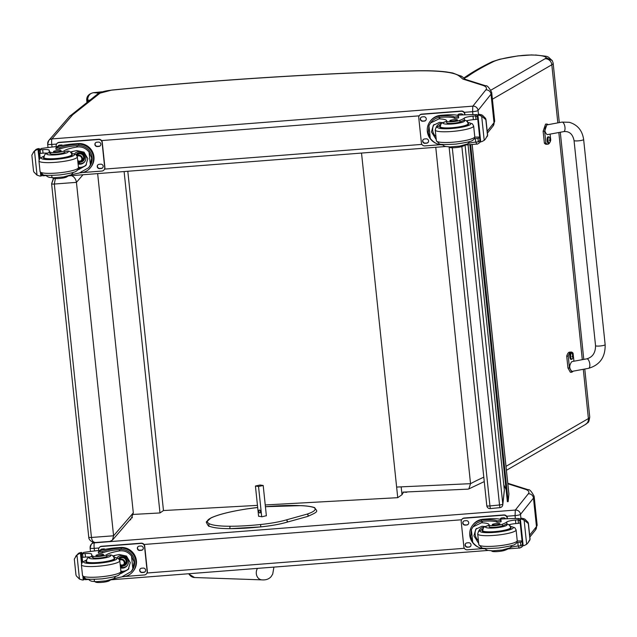 <?xml version="1.0" encoding="UTF-8"?>
<svg xmlns="http://www.w3.org/2000/svg" width="637" height="637" viewBox="0 0 637 637"><rect width="100%" height="100%" fill="white"/><g stroke="black" fill="none" stroke-linecap="round" stroke-linejoin="round"><path stroke-width="0.96" d="M504.329 490.705L504.329 490.705A3.217 3.169 -173.8 0 0 504.329 490.036L502.8 504.122A3.217 3.169 6.2 0 1 502.792 504.783L504.329 490.705A3.217 3.217 0 0 0 504.329 490.02A3.217 0.533 174 0 1 504.329 490.02L504.329 490.02A3.217 0.533 174 0 1 504.329 490.036L468.044 144.774L504.329 490.02M499.926 507.593L499.535 504.982L489.941 505.929L490.331 508.549M452.294 147.76L489.941 505.929A3.217 0.533 174 0 1 486.795 505.722L486.795 505.722A3.217 0.533 174 0 1 486.795 505.706L449.085 146.892L486.795 505.722A3.217 3.217 0 0 0 490.315 508.589L499.918 507.641A3.217 3.217 0 0 0 502.792 504.783M465.082 145.252L502.8 504.122A3.217 0.533 174 0 1 499.535 504.982L461.865 146.558M132.201 517.037L132.289 517.825L131.883 517.491M131.588 517.865L132.289 517.825M403.547 492.098L401.995 494.718L397.743 497.672L265.239 504.95M257.452 505.38L163.47 510.54L159.991 512.952L133.252 514.425M397.743 497.672L361.521 153.071M124.104 171.552L159.991 512.952M127.806 171.265L163.47 510.54M53.675 178.384L51.653 183.703A3.217 0.533 -6 0 0 51.613 183.798L88.758 537.214C88.702 541.418 95.654 543.417 95.63 542.509L95.574 542.517C93.344 542.429 91.975 540.749 91.457 537.461A3.217 0.533 174 0 1 88.758 537.214A3.217 0.533 174 0 1 88.798 537.118M97.652 173.614L133.308 512.873L131.556 517.897L112.446 540.112L113.585 535.789L91.457 537.461L54.312 184.037L55.347 178.591M95.574 542.517L109.811 541.442L112.446 540.112M53.261 178.83L51.613 183.798A3.217 0.533 -6 0 0 54.312 184.037L76.44 182.365L113.585 535.789L133.308 512.873M82.985 174.753L76.44 182.365C75.907 179.101 74.282 176.863 71.551 175.645M472.797 106.164L472.606 111.682A4.825 0.796 -6 0 0 478.045 110.448A4.762 4.634 -141.4 0 0 472.869 106.148L51.955 138.922L72.602 114.859A11.323 1.879 174 0 1 72.785 114.692L100.606 92.707A11.323 1.879 174 0 1 111.809 90.128A769.01 127.36 174 0 1 414.687 70.914A78.892 13.066 174 0 1 458.767 75.755A641.515 106.244 174 0 1 462.749 79.012L483.419 85.565A59.583 9.866 174 0 1 485.84 89.881L472.869 106.148M478.459 114.365L478.045 110.448L491.023 94.18A64.345 10.654 -6 0 0 491.676 92.389C489.049 87.428 487.034 85.231 485.649 85.796L464.763 79.171L462.749 79.012M485.37 85.7L483.419 85.565M475.919 142.091L476.675 144.105L465.631 144.965M503.779 484.789L506.112 489.694M472.16 144.456L508.899 493.834A51.478 8.528 174 0 1 508.899 494.129L508.175 501.574L507.371 501.653L469.827 144.639M470.632 144.575L508.175 501.574M573.3 371.148L571.891 372.207L569.47 367.939L568.228 356.099A13.266 4.395 -92.6 0 1 571.158 352.054A13.266 4.395 -92.6 0 1 573.077 353.216L573.921 361.219M586.796 358.846L571.803 361.609C569.008 365.391 569.072 368.656 571.986 371.387L588.54 368.337A4.825 2.038 -100.4 0 0 589.671 363.217A4.825 2.038 -100.4 0 0 586.796 358.846C592.617 357.174 595.539 352.787 595.547 345.668L574.041 140.506A4.825 0.796 174 0 0 578.922 140.793A4.825 0.796 174 0 0 583.635 139.503C582.322 130.474 577.52 124.733 569.247 122.28L561.969 122.113A4.825 2.038 79.6 0 1 562.352 122.129A4.825 2.038 79.6 0 1 564.923 126.93A4.825 2.038 79.6 0 1 563.721 131.612L547.167 134.662C544.245 131.923 544.181 128.666 546.976 124.876L561.969 122.113M571.158 352.054L569.645 352.126A13.266 4.395 87.4 0 0 566.715 356.171L567.949 368.011L570.37 372.279L571.891 372.207M568.228 356.099L566.715 356.171M550.105 134.12L550.742 140.164A13.266 4.395 -92.6 0 1 547.804 144.209A13.266 4.395 -92.6 0 1 545.885 143.046L544.643 131.206L547.079 124.056L548.234 124.645M547.079 124.056L545.567 124.127L543.13 131.278L544.372 143.118A13.266 4.395 87.4 0 0 546.291 144.28L547.804 144.209M545.885 143.046L544.372 143.118M549.397 140.275A1.561 0.518 -92.6 0 0 549.42 140.435L549.42 140.459A4.117 0.78 -1.1 0 0 549.938 140.315L550.201 140.809A4.117 3.687 63.8 0 1 550.042 141.621A1.68 0.557 87.4 0 0 550.169 141.549A4.117 3.926 -127.7 0 0 550.344 140.721L550.472 139.997A4.117 0.812 -1.3 0 0 550.503 139.893A4.117 0.812 -1.3 0 0 550.487 139.829A1.68 0.557 87.4 0 0 550.44 139.431A4.117 0.541 169.3 0 1 550.456 139.463A4.117 4.117 0 0 0 549.19 137.082L549.19 137.082A3.05 1.011 -92.6 0 0 547.987 140.036A3.05 1.011 -92.6 0 0 549.452 142.863L548.29 143.19A3.169 1.051 -92.6 0 1 547.103 140.076A3.169 1.051 -92.6 0 1 548.003 136.867L548.568 136.836A3.169 1.051 87.4 0 0 547.661 140.052A3.169 1.051 87.4 0 0 548.855 143.166A3.169 1.051 87.4 0 0 549.134 143.03M550.002 140.307L549.42 140.283L550.201 140.809M550.456 139.463A4.117 0.541 169.3 0 1 550.432 139.551L550.169 139.057A4.117 3.926 -128.9 0 0 549.827 138.269A1.68 0.557 87.4 0 0 549.699 138.34A4.117 3.687 64.6 0 1 550.026 139.145L549.89 139.869A4.117 0.573 169.2 0 1 549.381 140.068A1.68 0.557 87.4 0 0 549.42 140.459M550.432 139.551L550.002 139.065M550.44 139.431L550.408 139.845A1.561 0.518 -92.6 0 0 550.376 139.567M572.066 356.489A1.561 0.518 -92.6 0 0 572.09 356.648L572.09 356.672A4.117 0.78 -1.1 0 0 572.607 356.529L572.87 357.023A4.117 3.687 63.8 0 1 572.711 357.835A1.68 0.557 87.4 0 0 572.838 357.755A4.117 3.926 -127.7 0 0 573.013 356.935L573.149 356.202A4.117 0.812 -1.3 0 0 573.173 356.107A4.117 0.812 -1.3 0 0 573.157 356.035A1.68 0.557 87.4 0 0 573.117 355.645A4.117 0.541 169.3 0 1 573.125 355.677A4.117 4.117 0 0 0 571.859 353.296L571.859 353.296A3.05 1.011 -92.6 0 0 570.656 356.242A3.05 1.011 -92.6 0 0 572.122 359.069L570.967 359.403A3.169 1.051 -92.6 0 1 569.773 356.29A3.169 1.051 -92.6 0 1 570.672 353.073L571.238 353.049A3.169 1.051 87.4 0 0 570.338 356.258A3.169 1.051 87.4 0 0 571.532 359.372A3.169 1.051 87.4 0 0 571.803 359.244M572.098 356.505L572.87 357.023M573.125 355.677A4.117 0.541 169.3 0 1 573.101 355.764L572.838 355.271A4.117 3.926 -128.9 0 0 572.496 354.483A1.68 0.557 87.4 0 0 572.368 354.554A4.117 3.687 64.6 0 1 572.695 355.35L572.559 356.083A4.117 0.573 169.2 0 1 572.05 356.274A1.68 0.557 87.4 0 0 572.09 356.672M573.117 355.645L573.077 356.059A1.561 0.518 -92.6 0 0 573.045 355.772L572.671 355.279M402.879 492.13L468.036 489.136L468.848 488.913L470.528 483.674L435.764 147.29M585.554 424.425C588.158 421.654 588.556 424.489 589.735 417.044L584.774 369.03L589.735 417.044A25.743 4.125 174.1 0 1 589.735 417.044A25.743 4.125 174.1 0 1 588.389 418.581A6.434 5.98 59.9 0 1 585.554 424.425L506.423 470.297M583.779 359.403L560.297 132.241L583.779 359.403M530.462 55.021L518.47 55.889A17.979 2.882 174.1 0 1 530.462 55.021A25.854 4.141 174.1 0 1 534.578 55.101A35.194 5.637 174.1 0 1 546.116 57.609L552.287 60.619L553.147 63.095L559.302 122.607L553.171 63.254M464.102 78.144A314.511 50.379 -5.9 0 0 467.216 76.759A591.709 94.786 174.1 0 1 494.24 61.248L492.122 61.749C481.031 67.1 471.73 72.443 464.214 77.786M467.216 76.759L463.76 77.873M531.075 54.901L534.578 55.101M260.581 524.506A55.96 9.268 -6 0 1 230.395 526.258A1.21 0.629 89.9 0 0 229.893 527.563A1.21 0.629 89.9 0 0 230.522 528.646L260.828 526.887L260.581 524.506A33.705 5.582 174 0 0 286.395 519.88L287.414 521.106L286.849 522.221L307.512 516.48A1.21 0.844 74.5 0 1 307.313 516.496M266.362 515.699L262.11 516.75L258.773 516.257M485.107 548.776A22.43 3.718 -6 0 0 484.271 548.728C479.94 548.6 476.094 546.474 472.734 542.342L470.727 536.617L471.396 529.61L472.734 542.342M471.396 529.61L473.052 526.855L481.54 522.754A22.43 3.718 174 0 1 489.081 524.721A22.43 3.718 174 0 1 489.049 524.976A7.095 1.17 174 0 0 489.041 525.055A7.095 1.17 174 0 0 494.4 525.629A7.095 1.17 174 0 0 502.274 524.251L502.45 525.891A7.095 1.17 174 0 1 494.575 527.269A7.095 1.17 174 0 1 489.216 526.695A7.095 1.17 174 0 1 489.224 526.616L489.24 526.775M485.219 526.56A22.43 3.718 -6 0 0 481.906 526.289L475.799 529.188L473.912 535.852L478.698 543.472M483.141 519.251A14.595 14.205 -141.4 0 0 473.235 524.458L472.726 525.095A14.595 14.205 38.6 0 1 481.54 520.015L481.683 521.337L482.766 521.217A18.234 3.018 174 0 1 496.987 522.26L500.961 521.854A15.79 2.612 174 0 0 501.12 521.408L500.977 520.087A15.79 2.612 -6 0 0 487.536 518.908L483.141 519.251L481.54 520.015M479.335 547.605A14.595 14.205 38.6 0 1 472.726 525.095M470.727 536.617L470.663 535.757M499.48 519.163L501.072 519.044A68.398 11.331 174 0 1 519.028 518.518L520.015 518.908M502.274 524.251A35.465 5.876 174 0 0 506.733 521.998A8.273 1.37 174 0 1 515.452 520.047A45.593 7.548 174 0 1 517.977 519.832A1.608 1.577 44.9 0 1 518.064 519.832L518.438 523.359L520.19 522.921M516.782 542.589A8.273 1.37 -6 0 1 517.809 542.485A45.593 7.548 -6 0 1 520.429 542.27L522.173 541.832M518.064 519.832L519.943 521.018L520.15 522.977M522.579 545.694L519.8 519.195L521.138 518.263A5.415 0.9 -6 0 0 522.037 518.231L524.896 519.147L528.065 522.324L528.423 523.67L524.124 520.118L526.656 544.261L524.14 545.598A5.415 0.9 -6 0 0 523.168 545.71L522.579 545.694L519.792 519.187L520.381 519.203L523.168 545.71M529.92 539.977L527.906 542.931L530.08 539.165L528.431 523.455L530.04 539.077L529.411 540.622M526.656 544.261L527.906 542.931M473.052 526.855L473.785 525.939A13.242 12.891 38.6 0 1 481.683 521.337M482.623 519.888A18.234 3.018 -6 0 1 496.844 520.939L500.817 520.525A15.79 2.612 -6 0 0 500.977 520.087M509.775 524.522L509.926 525.979M509.871 524.498L510.038 526.154M518.438 523.359A45.593 7.548 -6 0 0 515.827 523.582A8.273 1.37 -6 0 0 508.66 524.832M478.395 540.574A9.643 9.38 38.6 0 1 476.484 528.431M478.594 531.401A6.434 6.266 38.6 0 1 484.128 527.245M479.04 530.987A6.434 6.266 38.6 0 1 479.876 529.243M522.085 540.964A61.311 10.152 -6 0 0 517.244 541.012M522.037 518.231L521.353 519.091L524.124 520.118M521.353 519.091A5.415 0.9 -6 0 0 520.381 519.203M491.78 550.949A7.095 1.17 -6 0 0 491.772 551.029A7.095 1.17 -6 0 0 497.131 551.61A7.095 1.17 -6 0 0 505.006 550.225A35.465 5.876 -6 0 0 508.844 548.425M504.934 549.532L505.006 550.225M520.429 542.27L520.795 545.805A1.608 1.553 32.6 0 1 520.708 545.813A45.593 7.548 -6 0 0 518.184 546.02A8.273 1.37 -6 0 0 510.81 547.342M520.795 545.805L521.862 545.161L522.38 543.791M482.918 548.6L467.359 549.811A3.217 3.129 38.6 0 1 463.863 546.904L461.204 521.663A3.217 3.129 38.6 0 1 464.047 518.255L503.628 515.174A3.217 3.129 38.6 0 1 507.132 518.088L507.195 518.749M466.746 525.007L465.161 525.127A2.214 2.15 38.6 0 1 463.21 521.584A2.214 2.15 38.6 0 1 464.707 520.787L466.292 520.668A2.214 2.15 38.6 0 1 468.251 524.219A2.214 2.15 38.6 0 1 466.746 525.007L465.344 524.896A2.214 2.15 38.6 0 1 463.306 521.472M469.071 547.095L467.486 547.215A2.214 2.15 38.6 0 1 465.528 543.672A2.214 2.15 38.6 0 1 467.032 542.875L468.617 542.756A2.214 2.15 38.6 0 1 470.568 546.307A2.214 2.15 38.6 0 1 469.071 547.095L467.669 546.984A2.214 2.15 38.6 0 1 465.623 543.56M500.156 519.107A2.214 2.15 38.6 0 1 501.916 517.897L503.501 517.77A2.214 2.15 38.6 0 1 505.579 518.813M461.952 519.29A3.217 3.129 38.6 0 1 464.23 518.024L503.811 514.943A3.217 3.129 38.6 0 1 507.315 517.857L507.402 518.741M468.338 524.1A2.214 2.15 38.6 0 1 466.929 524.777M470.655 546.188A2.214 2.15 38.6 0 1 469.254 546.865M500.252 519.107A2.214 2.15 38.6 0 1 500.515 518.574M482.631 530.279A14.476 2.397 -6 0 0 482.384 530.517A14.476 2.397 -6 0 0 482.233 530.924A14.476 2.397 -6 0 0 496.884 531.799A14.476 2.397 -6 0 0 511.033 527.898A14.476 2.397 -6 0 0 510.508 527.348M506.988 524.474L506.089 524.211A35.465 5.876 174 0 1 502.45 525.891M506.542 524.1C508.621 524.108 509.958 525.286 510.556 527.643A14.03 2.325 174 0 1 496.844 531.417A14.03 2.325 174 0 1 482.647 530.573L483.443 527.93C483.523 527.309 485.115 526.496 488.229 525.485L488.452 525.517A22.43 3.718 174 0 1 489.152 526.082M499.894 523.956A3.862 0.637 -6 0 0 499.934 523.845A3.862 0.637 -6 0 0 496.024 523.614A3.862 0.637 -6 0 0 492.25 524.649A3.862 0.637 -6 0 0 495.849 524.912A3.862 0.637 -6 0 0 499.894 523.956M114.334 559.39L114.246 558.498C113.649 556.141 112.311 554.962 110.233 554.954L109.556 555.018A22.43 3.718 174 0 0 106.817 556.388L106.642 554.747A22.43 3.718 174 0 1 118.928 550.989C124 550.177 128.196 551.865 131.501 556.069L134.12 561.961L132.838 568.801L131.501 556.069M132.838 568.801L131.142 571.604L121.651 576.963A22.43 3.718 -6 0 0 113.306 578.937M488.061 550.432L111.037 579.789A22.43 3.718 -6 0 0 109.373 580.721L109.317 580.235M120.377 573.595A22.43 3.718 174 0 1 121.285 573.427L128.26 569.446L130.282 562.606L126.492 556.061L119.294 554.516A22.43 3.718 174 0 0 112.765 555.958M98.305 551.921L98.448 553.242L102.27 552.996A18.234 3.018 174 0 1 120.154 549.444L121.253 549.405L121.118 548.075A14.595 14.205 38.6 0 1 132.934 571.532L133.436 570.895A14.595 14.205 -141.4 0 0 120.528 547.478L116.133 547.82A15.79 2.612 -6 0 0 98.329 551.865L102.127 551.666A18.234 3.018 -6 0 1 120.011 548.123L120.528 547.478M121.118 548.075L120.011 548.123M132.934 571.532A14.595 14.205 38.6 0 1 124.119 576.612L124.088 576.35M122.455 576.803A18.234 3.018 174 0 1 123.021 576.748L124.119 576.612M89.753 557.041A8.273 1.37 174 0 0 85.501 557.08A45.593 7.548 174 0 0 82.906 557.271L82.539 553.736L81.6 554.222L83.67 552.414A68.398 11.331 174 0 1 102.055 550.129M88.686 579.479A8.273 1.37 -6 0 0 87.858 579.527A45.593 7.548 -6 0 0 85.358 579.702A1.608 1.553 33.6 0 1 85.262 579.71L83.797 577.751M76.95 554.938L74.306 559.055L75.954 574.781L76.313 575.896L79.482 579.081L76.95 554.938L79.553 553.489A5.415 0.9 174 0 1 80.461 553.457L81.799 552.534L81.934 553.8L81.799 552.55M81.799 552.534L81.218 552.51A5.415 0.9 174 0 1 80.246 552.621L78.614 553.235L75.668 556.316M121.253 549.405A13.242 12.891 38.6 0 1 131.875 570.688L131.142 571.604M98.448 553.242L98.337 551.968M120.911 572.169A86.457 14.317 174 0 1 122.336 572.106L120.919 572.058M113.649 556.873L114.931 555.416M128.873 568.578A9.643 9.38 38.6 0 1 120.879 571.182M113.697 556.953A9.643 9.38 38.6 0 1 114.238 556.125M117.001 557.781A6.434 6.266 38.6 0 1 128.356 561.308A6.434 6.266 38.6 0 1 120.536 567.917M127.296 565.481A6.434 6.266 38.6 0 1 120.449 567.081M82.635 561.922L82.149 557.287M84.347 579.351L83.248 579.965A5.415 0.9 174 0 0 82.34 579.996L79.482 579.081M106.642 554.747A7.095 1.17 174 0 1 99.698 556.356A7.095 1.17 174 0 1 92.898 556.125A35.465 5.876 174 0 1 91.624 554.779A35.465 5.876 174 0 1 91.68 554.309A8.273 1.37 174 0 0 91.696 554.198A8.273 1.37 174 0 0 85.127 553.545A45.593 7.548 174 0 0 82.627 553.728A1.608 1.569 45.9 0 0 82.539 553.736M106.817 556.388A7.095 1.17 174 0 1 99.874 557.996A7.095 1.17 174 0 1 93.066 557.765L92.898 556.125M94.905 581.645A35.465 5.876 -6 0 0 95.622 582.099L95.582 581.661M95.622 582.099A7.095 1.17 -6 0 0 102.43 582.329A7.095 1.17 -6 0 0 109.373 580.721M81.6 554.222L81.616 557.16L82.906 557.271M99.34 547.525A3.217 3.129 38.6 0 1 101.617 546.259L141.199 543.178A3.217 3.129 38.6 0 1 144.703 546.084L147.354 571.325A3.217 3.129 38.6 0 1 146.606 573.698M98.655 550.487L98.592 549.89A3.217 3.129 38.6 0 1 101.426 546.49L141.016 543.409A3.217 3.129 38.6 0 1 144.511 546.315L147.171 571.556A3.217 3.129 38.6 0 1 144.336 574.964L124.876 576.477M141.629 568.212L143.214 568.093A2.214 2.15 38.6 0 1 145.172 571.636A2.214 2.15 38.6 0 1 143.667 572.432L142.083 572.552A2.214 2.15 38.6 0 1 140.124 569A2.214 2.15 38.6 0 1 141.629 568.212M139.304 546.124L140.888 546.005A2.214 2.15 38.6 0 1 142.847 549.548A2.214 2.15 38.6 0 1 141.342 550.336L139.766 550.464A2.214 2.15 38.6 0 1 137.807 546.912A2.214 2.15 38.6 0 1 139.304 546.124M100.296 550.312A2.214 2.15 38.6 0 1 102.095 549.022L103.68 548.895A2.214 2.15 38.6 0 1 105.201 549.349M145.26 571.516A2.214 2.15 38.6 0 1 143.851 572.201L142.266 572.321A2.214 2.15 38.6 0 1 140.22 568.889M142.935 549.428A2.214 2.15 38.6 0 1 141.533 550.105L139.949 550.233A2.214 2.15 38.6 0 1 137.903 546.801M100.407 550.296A2.214 2.15 38.6 0 1 100.686 549.699M120.178 564.517A3.034 2.954 -141.4 0 0 123.897 564.271M120.289 565.537A3.034 2.954 -141.4 0 0 123.897 561.356A3.034 2.954 -141.4 0 0 119.66 560.178M120.321 565.871A3.289 3.201 -141.4 0 0 124.478 563.164A3.289 3.201 -141.4 0 0 119.581 559.955M120.345 566.11A3.519 3.424 -141.4 0 0 124.709 563.14A3.519 3.424 -141.4 0 0 119.493 559.748M120.369 566.317A3.766 3.671 -141.4 0 0 124.534 561.022A3.766 3.671 -141.4 0 0 119.358 559.509M114.198 558.203A14.476 2.397 174 0 1 114.724 558.753A14.476 2.397 174 0 1 114.572 559.159A14.476 2.397 174 0 1 99.412 562.766A14.476 2.397 174 0 1 85.923 561.778A14.476 2.397 174 0 1 86.321 561.133M93.066 557.765A35.465 5.876 174 0 1 91.8 556.467L91.951 556.865M95.98 555.4A3.862 0.637 -6 0 0 95.94 555.504A3.862 0.637 -6 0 0 99.85 555.743A3.862 0.637 -6 0 0 103.624 554.7A3.862 0.637 -6 0 0 100.025 554.437A3.862 0.637 -6 0 0 95.98 555.4M442.659 144.862A22.43 3.718 -6 0 0 441.815 144.822C437.492 144.695 433.646 142.561 430.278 138.428L428.279 132.703L428.94 125.696L430.278 138.428M428.94 125.696L430.596 122.949L439.084 118.84A22.43 3.718 174 0 1 446.625 120.807A22.43 3.718 174 0 1 446.601 121.062A7.095 1.17 174 0 0 446.593 121.141A7.095 1.17 174 0 0 451.952 121.723A7.095 1.17 174 0 0 459.826 120.337L459.994 121.978A7.095 1.17 174 0 1 452.119 123.363A7.095 1.17 174 0 1 446.768 122.782A7.095 1.17 174 0 1 446.776 122.702L446.792 122.861M442.771 122.654A22.43 3.718 -6 0 0 439.458 122.376L433.343 125.282L431.464 131.939L436.249 139.567M440.685 115.337A14.595 14.205 -141.4 0 0 430.779 120.552L430.278 121.189A14.595 14.205 38.6 0 1 439.084 116.101L439.227 117.431L440.31 117.304A18.234 3.018 174 0 1 454.531 118.355L458.505 117.941A15.79 2.612 174 0 0 458.664 117.503L458.529 116.173A15.79 2.612 -6 0 0 445.08 114.994L440.685 115.337L439.084 116.101M436.886 143.699A14.595 14.205 38.6 0 1 430.278 121.189M428.279 132.703L428.207 131.851M457.024 115.249L458.616 115.13A68.398 11.331 174 0 1 476.572 114.612L477.559 114.994M459.826 120.337A35.465 5.876 174 0 0 464.277 118.084A8.273 1.37 174 0 1 472.996 116.133A45.593 7.548 174 0 1 475.521 115.926A1.608 1.577 44.9 0 1 475.616 115.918L475.982 119.453L477.734 119.015M474.334 138.675A8.273 1.37 -6 0 1 475.361 138.579A45.593 7.548 -6 0 1 477.973 138.356L479.725 137.918M475.616 115.918L477.487 117.104L477.694 119.063M477.352 115.257L478.682 114.349A5.415 0.9 -6 0 0 479.589 114.318L482.448 115.233L485.617 118.418L485.967 119.764L481.668 116.213L484.208 140.355L481.683 141.685A5.415 0.9 -6 0 0 480.72 141.804L480.131 141.78L477.344 115.273L477.933 115.297L480.72 141.804M485.975 119.533L487.584 135.171L485.45 139.017L487.631 135.251L485.975 119.549M484.208 140.355L485.45 139.017M430.596 122.949L431.329 122.025A13.242 12.891 38.6 0 1 439.227 117.431M440.175 115.982A18.234 3.018 -6 0 1 454.388 117.025L458.369 116.619A15.79 2.612 -6 0 0 458.529 116.173M467.327 120.608L467.478 122.073M467.415 120.592L467.59 122.24M475.982 119.453A45.593 7.548 -6 0 0 473.371 119.668A8.273 1.37 -6 0 0 466.204 120.919M435.947 136.668A9.643 9.38 38.6 0 1 434.028 124.526M436.146 127.496A6.434 6.266 38.6 0 1 441.68 123.339M436.584 127.074A6.434 6.266 38.6 0 1 437.42 125.33M479.629 137.059A61.311 10.152 -6 0 0 474.788 137.106M479.589 114.318L478.905 115.178L481.668 116.213M478.905 115.178A5.415 0.9 -6 0 0 477.933 115.297M449.332 147.036A7.095 1.17 -6 0 0 449.324 147.123A7.095 1.17 -6 0 0 454.683 147.696A7.095 1.17 -6 0 0 462.558 146.319A35.465 5.876 -6 0 0 466.395 144.511M462.486 145.618L462.558 146.319M477.973 138.356L478.347 141.892A1.608 1.553 32.6 0 1 478.252 141.9A45.593 7.548 -6 0 0 475.728 142.107A8.273 1.37 -6 0 0 468.354 143.429M478.347 141.892L479.406 141.247L479.932 139.877M440.462 144.695L424.903 145.905A3.217 3.129 38.6 0 1 421.407 142.991L418.756 117.749A3.217 3.129 38.6 0 1 421.59 114.349L461.18 111.268A3.217 3.129 38.6 0 1 464.676 114.174L464.747 114.835M424.298 121.094L422.713 121.221A2.214 2.15 38.6 0 1 420.754 117.67A2.214 2.15 38.6 0 1 422.259 116.882L423.836 116.754A2.214 2.15 38.6 0 1 425.795 120.305A2.214 2.15 38.6 0 1 424.298 121.094L422.896 120.99A2.214 2.15 38.6 0 1 420.85 117.558M426.615 143.182L425.03 143.309A2.214 2.15 38.6 0 1 423.079 139.758A2.214 2.15 38.6 0 1 424.576 138.97L426.161 138.842A2.214 2.15 38.6 0 1 428.12 142.393A2.214 2.15 38.6 0 1 426.615 143.182L425.213 143.078A2.214 2.15 38.6 0 1 423.175 139.646M457.7 115.201A2.214 2.15 38.6 0 1 459.468 113.983L461.053 113.856A2.214 2.15 38.6 0 1 463.123 114.907M419.504 115.385A3.217 3.129 38.6 0 1 421.774 114.119L461.363 111.037A3.217 3.129 38.6 0 1 464.859 113.943L464.954 114.827M425.882 120.186A2.214 2.15 38.6 0 1 424.481 120.863M428.207 142.274A2.214 2.15 38.6 0 1 426.798 142.951M457.796 115.193A2.214 2.15 38.6 0 1 458.059 114.66M440.183 126.365A14.476 2.397 -6 0 0 439.928 126.612A14.476 2.397 -6 0 0 439.785 127.018A14.476 2.397 -6 0 0 454.428 127.886A14.476 2.397 -6 0 0 468.577 123.984A14.476 2.397 -6 0 0 468.06 123.435M464.54 120.56L463.632 120.305A35.465 5.876 174 0 1 459.994 121.978M464.094 120.194C466.173 120.194 467.51 121.372 468.099 123.729A14.03 2.325 174 0 1 454.388 127.511A14.03 2.325 174 0 1 440.199 126.667L440.995 124.024C441.067 123.395 442.659 122.583 445.773 121.579L446.004 121.603A22.43 3.718 174 0 1 446.696 122.169M457.438 120.043A3.862 0.637 -6 0 0 457.477 119.931A3.862 0.637 -6 0 0 453.568 119.7A3.862 0.637 -6 0 0 449.802 120.743A3.862 0.637 -6 0 0 453.393 121.006A3.862 0.637 -6 0 0 457.438 120.043M71.885 155.476L71.79 154.584C71.201 152.227 69.863 151.049 67.785 151.049L67.1 151.104A22.43 3.718 174 0 0 64.361 152.474L64.186 150.834A22.43 3.718 174 0 1 76.472 147.075C81.552 146.263 85.74 147.959 89.053 152.155L91.664 158.048L90.39 164.895L89.053 152.155M90.39 164.895L88.686 167.698L79.203 173.049A22.43 3.718 -6 0 0 70.85 175.032M68.573 175.876A22.43 3.718 -6 0 0 66.917 176.807L66.869 176.322M77.921 169.681A22.43 3.718 174 0 1 78.829 169.514L85.804 165.532L87.826 158.693L84.036 152.147L76.846 150.611A22.43 3.718 174 0 0 70.317 152.052M55.857 148.007L55.992 149.337L59.814 149.082A18.234 3.018 174 0 1 77.698 145.539L78.805 145.491L78.662 144.161A14.595 14.205 38.6 0 1 90.478 167.619L90.987 166.982A14.595 14.205 -141.4 0 0 78.072 143.564L73.677 143.906A15.79 2.612 -6 0 0 55.873 147.951L59.679 147.76A18.234 3.018 -6 0 1 77.563 144.209L78.072 143.564M78.662 144.161L77.563 144.209M90.478 167.619A14.595 14.205 38.6 0 1 81.663 172.707L81.64 172.444M79.999 172.89A18.234 3.018 174 0 1 80.573 172.834L81.663 172.707M47.305 153.127A8.273 1.37 174 0 0 43.045 153.175A45.593 7.548 174 0 0 40.457 153.358L40.083 149.83L39.144 150.316L41.222 148.501A68.398 11.331 174 0 1 59.599 146.215M46.23 175.565A8.273 1.37 -6 0 0 45.402 175.613A45.593 7.548 -6 0 0 42.902 175.796A1.608 1.553 33.6 0 1 42.814 175.796L41.349 173.837M34.494 151.025L37.105 149.576A5.415 0.9 174 0 1 38.013 149.544L39.343 148.636L39.486 149.886L39.343 148.636L38.761 148.604A5.415 0.9 174 0 1 37.79 148.716L36.158 149.329L34.032 151.383L31.85 155.149L33.498 170.867L33.865 171.982L37.034 175.167L34.494 151.025L33.22 152.402M78.805 145.491A13.242 12.891 38.6 0 1 89.419 166.775L88.686 167.698M55.992 149.337L55.889 148.063M78.462 168.256A86.457 14.317 174 0 1 79.888 168.192L78.47 168.144M71.193 152.96L72.483 151.502M86.417 164.665A9.643 9.38 38.6 0 1 78.431 167.268M71.248 153.039A9.643 9.38 38.6 0 1 71.782 152.211M74.545 153.875A6.434 6.266 38.6 0 1 85.907 157.395A6.434 6.266 38.6 0 1 78.088 164.004M84.848 161.567A6.434 6.266 38.6 0 1 78.001 163.168M40.179 158.008L39.693 153.382M41.891 175.446L40.792 176.051A5.415 0.9 174 0 0 39.892 176.083L37.034 175.167M64.186 150.834A7.095 1.17 174 0 1 57.25 152.442A7.095 1.17 174 0 1 50.442 152.211A35.465 5.876 174 0 1 49.168 150.865A35.465 5.876 174 0 1 49.232 150.404A8.273 1.37 174 0 0 49.24 150.292A8.273 1.37 174 0 0 42.679 149.639A45.593 7.548 174 0 0 40.171 149.814A1.608 1.569 45.9 0 0 40.083 149.83M64.361 152.474A7.095 1.17 174 0 1 57.418 154.082A7.095 1.17 174 0 1 50.618 153.851L50.442 152.211M52.457 177.731A35.465 5.876 -6 0 0 53.174 178.185L53.126 177.755M53.174 178.185A7.095 1.17 -6 0 0 59.982 178.424A7.095 1.17 -6 0 0 66.917 176.807M39.144 150.316L39.16 153.246L40.457 153.358M56.884 143.612A3.217 3.129 38.6 0 1 59.161 142.346L98.751 139.264A3.217 3.129 38.6 0 1 102.246 142.17L104.898 167.42A3.217 3.129 38.6 0 1 104.15 169.784M56.207 146.574L56.144 145.977A3.217 3.129 38.6 0 1 58.978 142.577L98.56 139.495A3.217 3.129 38.6 0 1 102.063 142.401L104.715 167.65A3.217 3.129 38.6 0 1 101.88 171.05L82.42 172.563M99.173 164.306L100.757 164.179A2.214 2.15 38.6 0 1 102.716 167.73A2.214 2.15 38.6 0 1 101.211 168.518L99.635 168.638A2.214 2.15 38.6 0 1 97.676 165.094A2.214 2.15 38.6 0 1 99.173 164.306M96.856 142.21L98.44 142.091A2.214 2.15 38.6 0 1 100.391 145.642A2.214 2.15 38.6 0 1 98.894 146.43L97.31 146.55A2.214 2.15 38.6 0 1 95.351 143.006A2.214 2.15 38.6 0 1 96.856 142.21M57.848 146.399A2.214 2.15 38.6 0 1 59.639 145.109L61.224 144.989A2.214 2.15 38.6 0 1 62.745 145.435M102.804 167.611A2.214 2.15 38.6 0 1 101.402 168.287L99.818 168.407A2.214 2.15 38.6 0 1 97.772 164.983M100.479 145.523A2.214 2.15 38.6 0 1 99.077 146.199L97.493 146.319A2.214 2.15 38.6 0 1 95.446 142.895M57.951 146.391A2.214 2.15 38.6 0 1 58.238 145.785M77.73 160.612A3.034 2.954 -141.4 0 0 81.44 160.365M77.833 161.631A3.034 2.954 -141.4 0 0 81.448 157.45A3.034 2.954 -141.4 0 0 77.212 156.264M77.873 161.957A3.289 3.201 -141.4 0 0 82.03 159.25A3.289 3.201 -141.4 0 0 77.133 156.041M77.897 162.196A3.519 3.424 -141.4 0 0 82.253 159.234A3.519 3.424 -141.4 0 0 77.037 155.842M77.913 162.403A3.766 3.671 -141.4 0 0 82.077 157.116A3.766 3.671 -141.4 0 0 76.91 155.595M71.75 154.289A14.476 2.397 174 0 1 72.268 154.839A14.476 2.397 174 0 1 72.124 155.245A14.476 2.397 174 0 1 56.956 158.852A14.476 2.397 174 0 1 43.475 157.872A14.476 2.397 174 0 1 43.873 157.22M50.618 153.851A35.465 5.876 174 0 1 49.352 152.561L49.495 152.952M53.524 151.487A3.862 0.637 -6 0 0 53.492 151.598A3.862 0.637 -6 0 0 57.394 151.829A3.862 0.637 -6 0 0 61.168 150.786A3.862 0.637 -6 0 0 57.569 150.523A3.862 0.637 -6 0 0 53.524 151.487M261.719 516.798L258.534 486.485L255.421 486.023L258.606 516.32M259.474 510.014A1.505 0.804 77.9 0 1 260.445 511.471A1.505 0.804 77.9 0 1 259.944 512.968A1.505 0.804 77.9 0 1 258.845 511.662A1.505 0.804 77.9 0 1 259.315 510.022A1.505 0.804 77.9 0 1 259.474 510.014M258.534 486.485L263.192 485.482L260.071 485.02L255.421 486.023M263.192 485.482L266.377 515.835M534.132 496.303L537.126 524.824A64.345 10.654 174 0 1 536.473 526.624L533.472 498.094A64.345 10.654 -6 0 0 534.132 496.303C531.497 491.342 529.49 489.144 528.097 489.71L525.867 489.471A59.583 9.866 174 0 1 528.296 493.786L515.317 510.054A4.762 4.634 38.6 0 1 520.501 514.362L533.472 498.094A4.762 4.634 -141.4 0 0 528.296 493.786M515.317 510.054L515.062 515.596A4.825 0.796 -6 0 0 520.501 514.362L520.907 518.279M518.367 546.005L519.131 548.011C519.426 548.33 520.556 547.732 522.531 546.22A4.762 4.634 -141.4 0 0 522.866 545.734M87.747 101.856L87.564 100.065C87.962 95.677 89.976 93.217 93.607 92.699L93.623 92.699M407.178 491.931A1.593 1.194 -85.1 0 1 406.605 492.297L406.605 492.297A1.593 1.194 -85.1 0 1 406.287 492.321A1.593 1.194 -85.1 0 1 405.65 492.003M130.84 518.733A1.593 0.454 -93.1 0 1 130.545 519.856A1.593 0.454 -93.1 0 1 130.466 519.888A1.593 0.454 -93.1 0 1 130.147 519.537M401.167 486.859L401.995 494.718M100.606 92.707A4.762 4.547 51.7 0 0 98.146 93.639L111.833 90.056C217.703 79.681 318.779 73.271 415.061 70.818C427.769 70.508 438.328 70.898 446.744 71.981L452.74 72.992L462.08 76.591A4.762 4.618 126.3 0 0 458.767 75.755M69.935 115.974A4.762 4.547 51.7 0 1 72.785 114.692M98.146 93.639L69.489 116.428A4.762 4.626 40.7 0 1 72.602 114.859M51.955 138.922A4.762 0.756 -94.5 0 0 51.764 144.448A4.825 0.796 -6 0 1 47.656 144.089A4.825 0.796 -6 0 1 47.711 143.946A4.762 4.626 40.7 0 1 51.9 138.922M52.035 147.059L51.764 144.448L56.55 144.073M101.609 140.57L419.162 115.846M464.222 112.335L472.606 111.682L472.917 114.628M491.676 92.389L494.678 120.919A64.345 10.654 174 0 1 494.017 122.71L491.023 94.18A4.762 4.634 -141.4 0 0 485.84 89.881M487.209 131.246L494.017 122.71A4.762 4.634 38.6 0 1 493.054 126.046L487.409 133.125M480.417 141.828A4.762 4.634 38.6 0 1 480.075 142.314C478.108 143.827 476.97 144.424 476.683 144.105M421.901 144.392L104.611 169.092M472.128 144.456L508.899 494.129M569.47 367.939L567.949 368.011M544.643 131.206L543.13 131.278M583.635 139.503L605.15 344.665A4.825 0.796 174 0 1 600.436 345.955A4.825 0.796 174 0 1 595.547 345.668M548.855 136.939A3.169 1.051 87.4 0 0 548.568 136.836L549.19 137.082M550.472 139.997L549.675 139.957M571.524 353.153A3.169 1.051 87.4 0 0 571.238 353.049L571.859 353.296M573.149 356.202L572.344 356.171M483.802 477.185A497.019 79.617 -5.9 0 0 470.528 483.674L396.628 487.066M583.301 369.301L588.389 418.581L506.009 466.34M582.306 359.674L558.824 132.512M557.829 122.877L551.825 64.767A25.743 4.125 -5.9 0 0 553.163 63.238A25.743 4.125 -5.9 0 0 553.163 63.23L553.147 63.095M492.393 99.221L551.825 64.767A6.434 5.98 -120.1 0 0 545.105 58.731L490.992 90.104M546.116 57.609A19.301 3.089 174.1 0 1 545.105 58.731M494.24 61.248A34.294 5.494 174.1 0 1 518.47 55.889M230.395 526.258A47.05 7.795 174 0 1 209.756 523.94A1.21 1.147 114.1 0 0 209.39 526.218C213.291 527.85 220.338 528.662 230.522 528.646A1.21 0.629 89.9 0 0 230.65 528.622A55.96 9.268 174 0 0 260.828 526.871A33.705 5.582 -6 0 0 286.65 522.244M286.395 519.88L307.066 514.131A1.21 0.956 71.5 0 1 307.544 516.472M314.598 507.641A1.21 1.131 110.1 0 0 313.969 507.554A42.974 7.118 174 0 1 307.066 514.131A1.21 0.844 74.5 0 1 307.512 516.48A1.21 1.21 0 0 0 307.575 516.456C320.188 511.041 316.677 511.423 314.71 507.705A1.21 1.163 120.6 0 0 313.969 507.554A47.05 7.795 174 0 0 300.736 505.651A1.21 0.796 -87.5 0 1 300.911 505.627A1.21 0.796 -87.5 0 1 301.086 505.667M265.422 506.726A62.53 10.359 174 0 1 300.736 505.651M209.756 523.94A56.39 9.34 174 0 1 207.343 521.201A47.05 7.795 174 0 1 211.317 517.833A57.426 9.507 174 0 1 246.973 508.907A47.05 7.795 174 0 1 257.674 507.49L246.861 508.923M246.973 508.907L246.917 508.899C230.387 511.471 218.387 514.489 210.919 517.929A1.21 1.083 -115.7 0 1 211.317 517.833M207.343 521.201A1.21 1.186 -171.1 0 0 206.277 522.197L210.919 517.929M522.133 541.88L522.34 543.839M519.028 518.518L517.977 519.832M528.32 523.797L529.936 539.205M528.065 522.324L527.555 522.969M500.817 520.525L500.961 521.854M496.844 520.939L496.987 522.26M523.781 518.574L523.088 519.45M506.733 521.998L506.964 524.187M515.452 520.047L515.827 523.582M517.809 542.485L518.184 546.02M482.766 521.217L481.54 522.754M482.83 529.036A4.642 4.515 -141.4 0 0 482.328 529.331M482.95 528.742A4.833 4.706 -141.4 0 0 481.731 529.546M482.75 529.291A16.729 2.771 -6 0 0 480.163 530.693A16.729 2.771 -6 0 0 500.547 531.72A16.729 2.771 -6 0 0 510.189 526.409M482.782 529.18L478.419 531.616L477.702 533.957A19.301 3.201 -6 0 0 497.234 535.112A19.301 3.201 -6 0 0 516.097 529.92L514.792 527.691L510.133 526.305M477.702 533.957L478.825 544.683A19.301 3.201 -6 0 0 498.357 545.845A19.301 3.201 -6 0 0 517.228 540.646L516.097 529.92M506.089 524.211A10.813 1.792 174 0 1 497.752 527.587A10.813 1.792 174 0 1 485.625 526.783A10.813 1.792 174 0 1 488.452 525.517M85.262 579.71L85.135 578.468M78.614 553.235L77.913 554.11M102.27 552.996L102.127 551.666M122.336 572.106L121.285 573.427M80.246 552.621L79.553 553.489M83.965 579.821L83.742 577.703M82.141 562.431L81.178 553.322M87.858 579.527L87.81 579.073M85.501 557.08L85.127 553.545M83.67 552.414L82.627 553.728M83.248 579.965L82.914 576.74M81.52 563.546L80.461 553.457M120.154 549.444L118.928 550.989M124.215 565.091L125.306 563.729A3.766 3.671 -141.4 0 0 121.97 557.686A3.766 3.671 -141.4 0 0 119.414 559.031L119.215 559.278M124.589 564.621A3.965 3.854 -141.4 0 0 121.978 557.455A3.965 3.854 -141.4 0 0 119.103 559.135M123.443 565.815A4.642 4.515 -141.4 0 0 121.906 556.794A4.642 4.515 -141.4 0 0 118.617 558.649M123.076 566.03A4.833 4.706 -141.4 0 0 126.596 559.111A4.833 4.706 -141.4 0 0 118.466 558.53L118.8 558.092M113.88 557.264A16.729 2.771 174 0 1 116.794 558.983A16.729 2.771 174 0 1 94.395 563.474A16.729 2.771 174 0 1 86.441 560.146M120.719 572.042A19.301 3.201 174 0 1 100.495 576.851A19.301 3.201 174 0 1 82.515 575.537L85.43 578.563C85.788 579.415 91.394 579.503 102.246 578.834C119.74 576.374 118.347 575.139 120.194 573.841L120.919 571.5A19.301 3.201 174 0 1 120.719 572.042M120.919 571.5L119.788 560.775A19.301 3.201 174 0 1 119.589 561.308A19.301 3.201 174 0 1 99.372 566.126A19.301 3.201 174 0 1 81.393 564.812L82.197 562.36L86.473 560.034M109.556 555.018A10.813 1.792 174 0 1 101.697 558.41A10.813 1.792 174 0 1 89.315 557.638A10.813 1.792 174 0 1 91.8 556.467L91.624 554.779M114.246 558.498A14.03 2.325 174 0 1 100.535 562.272A14.03 2.325 174 0 1 86.337 561.428L86.433 562.32M479.685 137.974L479.892 139.925M476.572 114.612L475.521 115.926M487.472 136.071L486.963 136.708M485.864 119.891L487.488 135.299M485.617 118.418L485.107 119.055M458.369 116.619L458.505 117.941M454.388 117.025L454.531 118.355M481.333 114.668L480.632 115.536M477.352 115.289L480.131 141.764M464.277 118.084L464.508 120.282M472.996 116.133L473.371 119.668M475.361 138.579L475.728 142.107M440.31 117.304L439.084 118.84M440.382 125.123A4.642 4.515 -141.4 0 0 439.88 125.417M440.493 124.836A4.833 4.706 -141.4 0 0 439.283 125.64M440.302 125.385A16.729 2.771 -6 0 0 437.715 126.779A16.729 2.771 -6 0 0 458.091 127.806A16.729 2.771 -6 0 0 467.733 122.503M440.334 125.266L435.963 127.703L435.246 130.044A19.301 3.201 -6 0 0 454.778 131.206A19.301 3.201 -6 0 0 473.641 126.007L472.343 123.777L467.677 122.392M435.246 130.044L436.377 140.769A19.301 3.201 -6 0 0 455.909 141.932A19.301 3.201 -6 0 0 474.772 136.74L473.641 126.007M463.632 120.305A10.813 1.792 174 0 1 455.296 123.674A10.813 1.792 174 0 1 443.177 122.869A10.813 1.792 174 0 1 446.004 121.603M42.814 175.796L42.679 174.554M36.158 149.329L35.465 150.197M59.814 149.082L59.679 147.76M79.888 168.192L78.829 169.514M37.79 148.716L37.105 149.576M41.516 175.916L41.294 173.797M39.685 158.517L38.73 149.408M45.402 175.613L45.354 175.159M43.045 153.175L42.679 149.639M41.222 148.501L40.171 149.814M40.792 176.051L40.457 172.834M39.072 159.64L38.013 149.544M77.698 145.539L76.472 147.075M81.767 161.185L82.85 159.815A3.766 3.671 -141.4 0 0 79.521 153.772A3.766 3.671 -141.4 0 0 76.958 155.117L76.759 155.372M82.141 160.715A3.965 3.854 -141.4 0 0 79.529 153.549A3.965 3.854 -141.4 0 0 76.647 155.221M80.995 161.902A4.642 4.515 -141.4 0 0 79.458 152.88A4.642 4.515 -141.4 0 0 76.161 154.735M83.909 160.206L80.612 162.124A4.833 4.706 -141.4 0 0 84.14 155.197A4.833 4.706 -141.4 0 0 76.01 154.616L76.352 154.178M71.424 153.358A16.729 2.771 174 0 1 74.338 155.07A16.729 2.771 174 0 1 51.939 159.561A16.729 2.771 174 0 1 43.993 156.24M78.263 168.128A19.301 3.201 174 0 1 58.047 172.938A19.301 3.201 174 0 1 40.067 171.624L42.974 174.657C43.34 175.501 48.945 175.597 59.79 174.928C77.284 172.468 75.899 171.234 77.746 169.928L78.462 167.595A19.301 3.201 174 0 1 78.263 168.128M78.462 167.595L77.332 156.861A19.301 3.201 174 0 1 77.141 157.403A19.301 3.201 174 0 1 56.916 162.212A19.301 3.201 174 0 1 38.937 160.898L39.749 158.446L44.025 156.121M67.1 151.104A10.813 1.792 174 0 1 59.241 154.496A10.813 1.792 174 0 1 46.867 153.724A10.813 1.792 174 0 1 49.352 152.561M71.79 154.584A14.03 2.325 174 0 1 58.078 158.366A14.03 2.325 174 0 1 43.889 157.522L43.985 158.414M257.491 568.387A7.238 6.051 93.2 0 0 256.83 575.832A7.238 6.051 93.2 0 0 262.022 579.869C265.955 580.18 269.005 579.081 271.171 576.565L272.716 574.088L273.918 567.105M262.022 579.869L194.548 577.528A8.631 7.222 -86.8 0 1 188.831 573.73M507.84 483.762L525.867 489.471M94.491 550.965L94.212 548.361A4.825 0.796 -6 0 1 90.104 548.003A4.825 0.796 -6 0 1 90.159 547.852A4.762 4.626 40.7 0 1 94.348 542.828L94.61 542.533M99.006 547.987L94.212 548.361A4.762 0.756 -94.5 0 1 94.403 542.835L94.348 542.828M515.253 510.07L94.403 542.835M144.066 544.476L461.618 519.76M506.678 516.249L515.062 515.596L515.373 518.542M529.857 537.039L535.51 529.952A4.762 4.634 -141.4 0 0 536.473 526.624L529.658 535.16M519.298 547.924A4.762 4.634 -141.4 0 0 522.531 546.22L522.921 545.734M464.349 548.306L147.059 573.005M98.926 93.106L93.607 92.699A683.692 113.227 174 0 1 101.896 91.863M89.801 100.24L87.564 100.065A3.217 0.533 174 0 1 86.696 99.802A3.217 0.533 174 0 1 86.696 99.786M53.245 178.846L53.651 178.376M462.08 76.591L465.655 79.458M69.489 116.428L48.778 140.482L47.656 144.089L48.014 147.561M494.678 120.919L493.054 126.046M480.465 141.82L480.075 142.314M445.605 146.518L68.581 175.876M563.721 131.612C569.239 131.023 572.679 133.985 574.041 140.506M605.15 344.665C605.421 357.102 599.887 364.993 588.54 368.337M549.452 142.863A4.117 4.117 0 0 0 550.503 139.893M572.122 359.069A4.117 4.117 0 0 0 573.173 356.099M572.671 356.521L572.098 356.489M468.848 488.913L484.263 481.588M552.287 60.619C546.22 55.387 550.503 56.916 535.518 54.989M518.295 55.825L499.734 59.257L492.369 61.646M260.828 526.887C271.251 525.804 279.93 524.243 286.865 522.221M314.71 507.705A1.21 1.21 0 0 0 314.511 507.609C311.565 506.558 307.034 505.897 300.911 505.627L265.422 506.71M209.39 526.218C208.952 526.863 207.909 525.517 206.277 522.197M489.216 526.695L489.041 525.055M521.862 545.161L522.451 544.42M478.825 544.683L481.739 547.709C482.098 548.561 487.703 548.648 498.556 547.979C509.154 546.419 514.608 545.184 514.911 544.269C516.464 543.624 517.236 542.413 517.228 540.646M510.643 528.535L510.556 527.643M482.742 531.465L482.647 530.573M512.14 545.423L510.102 547.82L502.227 550.026L492.656 550.822L487.974 550.416L485.856 549.5L484.797 548.298M94.204 579.344L94.356 580.753M81.385 554.954L81.616 557.16M123.068 566.038L126.357 564.111M82.515 575.537L81.393 564.812M113.824 557.16L118.482 558.538L119.788 560.775M115.83 576.278L113.792 578.675L105.917 580.88L96.346 581.677L91.664 581.27L89.546 580.355L88.487 579.152M91.8 556.372C88.782 557.367 87.221 558.171 87.134 558.784L86.337 561.428M446.768 122.782L446.593 121.141M479.406 141.247L479.995 140.514M436.377 140.769L439.283 143.803C439.649 144.647 445.255 144.742 456.1 144.073C466.706 142.513 472.152 141.271 472.463 140.355C474.016 139.71 474.788 138.508 474.772 136.74M468.195 124.621L468.099 123.729M440.294 127.559L440.199 126.667M469.684 141.51L467.654 143.914L459.779 146.12L450.2 146.908L445.526 146.502L443.408 145.594L442.341 144.384M49.168 150.865L49.344 152.561M51.748 175.438L51.9 176.847M38.929 151.041L39.16 153.246M40.067 171.624L38.937 160.898M71.368 153.246L76.026 154.624L77.332 156.861M73.374 172.364L71.344 174.769L63.469 176.975L53.89 177.763L49.216 177.357L47.098 176.449L46.031 175.239M49.344 152.466C46.326 153.453 44.773 154.258 44.686 154.871L43.889 157.522M194.548 577.528L188.417 573.762M527.818 489.606L507.785 483.268M93.066 542.262L91.234 544.396L90.104 548.003L90.47 551.467M508.087 548.871L519.131 548.011M537.126 524.824L535.51 529.952M102.111 91.792L93.607 92.652C89.029 93.703 86.728 96.083 86.696 99.794L86.974 102.469M403.611 492.098L406.287 492.321"/></g></svg>
